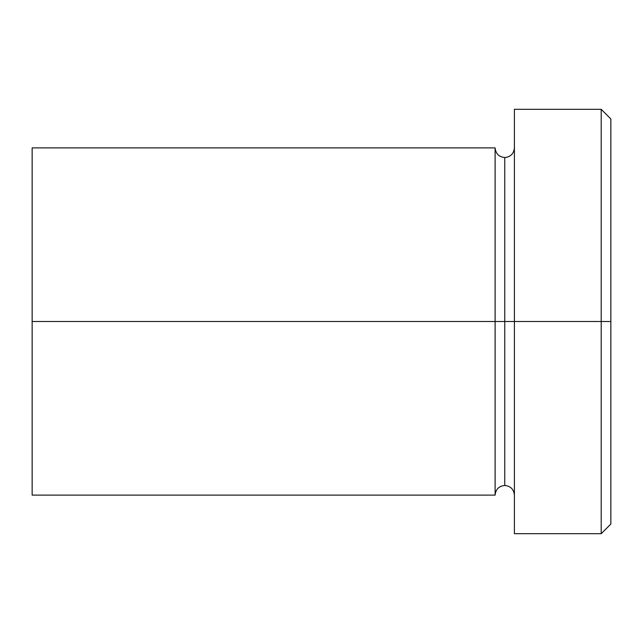 <?xml version="1.0" encoding="UTF-8"?>
<svg xmlns="http://www.w3.org/2000/svg" width="643" height="643" viewBox="0 0 643 643"><rect width="100%" height="100%" fill="white"/><g stroke="black" fill="none" stroke-linecap="round" stroke-linejoin="round"><path stroke-width="0.48" stroke-dasharray="3.21 2.41" d="M601.205 321.5L610.85 321.5L610.85 524.045L610.85 118.955L610.85 321.5L601.205 321.5L601.205 533.69L601.205 321.5L514.4 321.5L514.4 147.89L514.4 321.5L514.4 147.89L514.4 321.5L601.205 321.5L601.205 109.31L601.205 321.5M504.755 321.5L514.4 321.5L514.4 109.31L514.4 533.69L514.4 147.89L514.4 495.11L514.4 321.5L514.4 495.11L514.4 321.5L514.4 495.11L514.4 321.5L504.755 321.5L504.755 157.535L504.755 485.465L504.755 321.5L495.11 321.5L495.11 147.89L495.11 321.5L504.755 321.5L504.755 485.465L504.755 321.5M495.11 147.89L495.11 321.5L32.15 321.5L32.15 147.89L32.15 495.11L32.15 321.5L495.11 321.5L495.11 495.11M495.11 321.5L495.11 495.11L495.11 321.5"/><path stroke-width="0.96" d="M514.4 495.11C513.805 489.275 510.59 486.06 504.755 485.465C498.92 486.06 495.705 489.275 495.11 495.11L495.11 321.5L504.755 321.5L504.755 157.535L504.755 321.5L514.4 321.5L514.4 533.69L514.4 109.31L514.4 321.5L610.85 321.5L610.85 118.955L610.85 524.045L610.85 321.5L601.205 321.5L601.205 533.69L601.205 321.5L504.755 321.5L504.755 157.535L504.755 321.5L495.11 321.5L495.11 147.89L495.11 321.5L32.15 321.5L32.15 495.11L32.15 147.89L32.15 321.5L495.11 321.5L495.11 147.89L32.15 147.89M601.205 321.5L601.205 109.31L601.205 321.5M495.11 321.5L495.11 495.11L495.11 321.5M504.755 321.5L504.755 485.465L504.755 321.5M514.4 533.69L601.205 533.69L610.85 524.045M495.11 147.89C495.705 153.725 498.92 156.94 504.755 157.535C510.59 156.94 513.805 153.725 514.4 147.89M495.11 495.11L32.15 495.11M610.85 118.955L601.205 109.31L514.4 109.31"/></g></svg>
